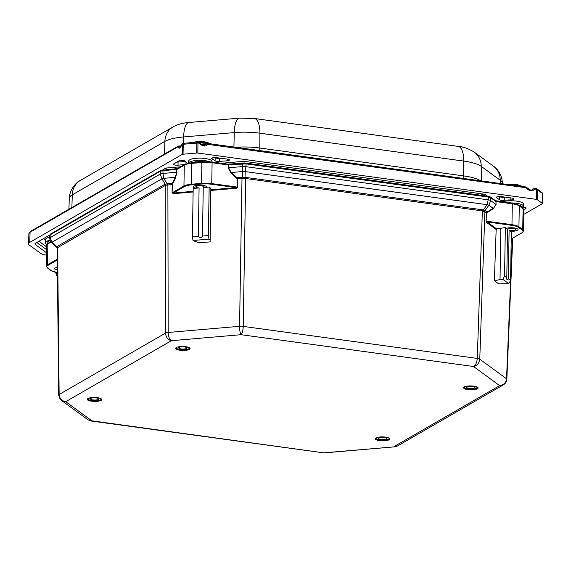 <?xml version="1.0" encoding="UTF-8"?>
<svg xmlns="http://www.w3.org/2000/svg" width="571" height="571" viewBox="0 0 571 571"><rect width="100%" height="100%" fill="white"/><g stroke="black" fill="none" stroke-linecap="round" stroke-linejoin="round"><path stroke-width="0.86" d="M495.799 200.842A1.071 0.421 97.8 0 1 495.928 200.814A1.071 0.421 97.8 0 1 496.22 201.62L512.294 203.818A13.34 3.59 0.9 0 1 519.267 205.924L523.072 208.708A13.34 3.59 0.9 0 1 523.921 210L523.593 230.855A13.34 3.59 0.9 0 0 522.743 229.571A0.535 0.478 126.2 0 1 522.237 230.127L518.432 227.344A12.805 3.44 -179.1 0 0 511.737 225.324L487.134 221.955L496.599 228.878L496.163 229.478L494.365 280.782L498.697 283.858L508.79 283.708L502.794 279.319L504.571 276.086L506.791 277.713L506.684 278.605C506.698 279.719 507.255 279.804 508.347 278.855L509.111 230.341A4.054 1.092 -179.1 0 0 513.336 230.498A4.054 1.092 -179.1 0 0 515.563 229.563A4.054 1.092 -179.1 0 0 513.186 228.528A4.054 1.092 -179.1 0 0 507.548 229.199L506.791 277.713M487.862 196.238A1.071 0.421 97.8 0 1 487.991 196.203L490.425 196.995L495.571 200.756A1.071 0.964 126.2 0 1 495.942 201.556L496.092 204.425L493.273 208.815L487.22 212.433L487.099 211.969L486.528 212.99L487.22 212.433M228.964 164.198A1.071 0.364 85.1 0 0 228.857 164.162A1.071 0.364 85.1 0 0 228.571 164.976L245.965 163.877L488.291 197.031L490.796 197.794L495.942 201.556L496.092 204.425M227.736 164.17A1.071 0.421 97.8 0 1 227.865 164.141A1.071 0.421 97.8 0 1 228.164 164.94L228.571 164.976L228.614 167.767L228.207 167.774L230.87 172.913L237.179 178.93L237.308 187.095L237.714 187.095L237.586 178.93L237.143 177.774L236.787 178.166M192.134 162.621A1.071 0.364 85.1 0 0 192.027 162.585A1.071 0.364 85.1 0 0 191.742 163.377L191.413 184.24A13.34 3.59 -179.1 0 0 183.955 186.003L184.283 165.14A1.071 0.935 60 0 1 184.726 164.348L177.417 168.566A1.071 0.935 60 0 0 176.981 169.359L184.283 165.14A13.34 3.59 0.9 0 1 191.742 163.377L201.884 162.499A13.34 3.59 0.9 0 1 212.091 162.742L228.164 164.94L228.207 167.774M177.067 168.673A1.071 0.364 85.1 0 0 176.96 168.638A1.071 0.364 85.1 0 0 176.682 169.451L176.896 172.199L175.226 177.345L172.435 183.355L172.592 184.504L172.435 183.355L167.731 183.762A1.599 0.55 -94.9 0 1 167.881 184.947L172.292 184.561L172.049 192.762L172.592 184.504M167.731 183.762L167.182 183.848A1.599 0.642 -102.3 0 1 167.467 185.011L167.881 184.947L168.188 332.472C168.359 336.562 169.416 339.302 171.35 340.709C167.817 339.681 165.868 337.147 165.504 333.107A4.804 1.206 -0.1 0 1 168.188 332.472L239.563 326.312C239.613 330.409 240.113 333.2 241.069 334.692C242.304 333.257 243.025 330.488 243.232 326.398A4.804 1.178 -179.1 0 0 239.563 326.312L241.997 178.545L245.673 178.509L482.367 210.899L484.872 211.777A1.599 1.442 126.2 0 1 485.336 210.685L485.1 210.556A1.599 1.42 -70.4 0 0 484.693 211.691M172.785 183.691L175.575 177.681L175.226 177.345L163.798 178.338L167.182 183.848L165.233 184.19A1.599 1.342 -97.9 0 1 165.533 185.361L167.467 185.011M163.349 169.858A1.071 0.364 85.1 0 0 163.242 169.823A1.071 0.364 85.1 0 0 162.956 170.636L176.682 169.451L176.596 172.256L162.963 173.434L163.798 178.338A4.804 1.606 148.4 0 1 161.907 178.78L165.233 184.19L164.783 184.34A1.599 1.406 -120 0 1 165.197 185.454L165.533 185.361M56.814 247.464L51.861 242.911A4.804 0.771 132.6 0 1 51.982 242.232L56.879 246.736A1.599 1.406 -145.3 0 1 57.371 247.793L165.197 185.454L165.504 333.107L59.141 394.504L57.614 247.557A1.599 1.406 -120 0 0 57.2 246.436L56.814 247.464L57.186 248.299L58.706 395.046A4.804 1.285 -0.6 0 1 59.141 394.504C59.548 398.522 61.739 400.913 65.715 401.684L171.35 340.709L241.069 334.692L473.487 366.489C475.679 365.183 476.942 362.499 477.263 358.417A4.804 1.213 2 0 1 479.768 359.18C479.269 363.199 477.178 365.64 473.487 366.489L499.632 385.625C503.693 385.04 505.992 382.756 506.541 378.766L512.408 238.343M57.357 248.571L57.371 247.793L57.357 248.571M50.576 234.031A1.071 0.935 60 0 0 50.134 234.845L50.576 234.031L160.708 170.458A1.071 0.935 60 0 0 160.273 171.271L160.28 174.069L161.907 178.78L51.982 242.232L50.162 237.636A4.804 1.285 179.4 0 0 49.734 238.171C49.955 240.519 50.662 242.097 51.861 242.911A4.804 0.771 132.6 0 0 51.897 242.932L56.765 247.407M490.425 196.995A1.071 0.964 126.2 0 1 490.796 197.794L490.696 200.585L488.862 205.217L485.1 210.556L483.401 209.928A1.599 0.764 -70.2 0 0 482.98 211.063M485.336 210.685L487.099 211.969L493.151 208.351L488.862 205.217A4.804 1.463 -144.8 0 1 487.099 204.682L483.401 209.928L245.002 177.31A1.599 0.471 -93.3 0 0 245.009 178.502M242.682 163.013A1.071 0.364 85.1 0 0 242.575 162.978A1.071 0.364 85.1 0 0 242.297 163.791L242.654 171.528A4.804 2.534 2.4 0 0 245.245 171.593L245.002 177.31L242.411 177.353A1.599 0.45 -87.9 0 1 242.425 178.545M203.247 187.566L209.157 187.052L210.849 188.287L210.107 241.89L198.808 242.825L193.012 240.498L209 239.121L208.401 235.566L202.484 236.073C201.385 237.879 200 238 198.33 236.43L199.086 187.923A4.054 1.092 0.9 0 1 195.924 186.81A4.054 1.092 0.9 0 1 199.993 185.782A4.054 1.092 0.9 0 1 204.033 186.938A4.054 1.092 0.9 0 1 203.247 187.566L202.484 236.073M493.273 208.815L495.814 204.325L490.696 200.585A4.804 1.213 -178 0 0 488.191 199.829L487.099 204.682L245.245 171.593L245.923 166.682A4.804 1.178 0.9 0 0 242.247 166.589L228.614 167.767L231.226 172.513L242.654 171.528L242.411 177.353L237.143 177.774L231.226 172.513L230.87 172.913M394.939 446.808L323.678 452.839L91.86 420.813L88.062 419.878L61.532 400.457L65.715 401.684L91.86 420.813L90.789 420.977L88.062 419.878M486.806 213.083L486.149 221.091L486.528 212.99L484.872 211.777L479.768 359.18L506.541 378.766A4.804 1.292 -177.6 0 1 506.841 379.244C506.834 381.435 505.685 383.298 503.415 384.833L499.632 385.625L393.997 446.601L397.366 446.044L394.932 446.808L324.742 452.867M508.347 278.855L510.567 280.475L511.33 231.969L509.111 230.341M507.548 229.199L505.335 227.579L496.599 228.878M505.335 227.579L504.571 276.086M510.567 280.475L508.79 283.708M500.838 227.965L500.025 279.562L494.365 280.782M502.794 279.319L500.025 279.562M496.163 229.478L486.628 222.497A0.535 0.478 126.2 0 1 487.134 221.955L486.428 221.184L511.973 224.681L511.737 225.324M57.407 269.648A4.054 1.092 0.9 0 1 54.331 268.541A4.054 1.092 0.9 0 1 57.386 267.535M198.33 236.43L192.413 236.944L193.176 188.437L199.086 187.923M209.157 187.052L208.401 235.566M192.413 236.944L193.012 240.498M210.849 188.287L210.107 241.89M209 239.121L210.035 239.877M193.126 191.321L173.249 193.041L173.427 193.676L193.119 191.977M184.433 186.581L173.249 193.041L172.349 192.705L183.955 186.003A0.535 0.471 -120 0 0 184.433 186.581A12.805 3.44 0.9 0 1 191.592 184.89L201.734 184.012A12.805 3.44 0.9 0 1 211.534 184.247L236.137 187.609L210.899 189.786M211.663 161.971A1.071 0.421 97.8 0 1 211.791 161.936A1.071 0.421 97.8 0 1 212.091 162.742L211.762 183.605L237.308 187.095L236.137 187.609L236.315 188.252L237.714 187.095M468.377 386.417A4.161 1.121 0.9 0 1 472.731 386.389A4.161 1.121 0.9 0 1 475.008 387.423A4.161 1.121 0.9 0 1 470.825 388.48A4.161 1.121 0.9 0 1 466.685 387.295A4.161 1.121 0.9 0 1 468.377 386.417M464.344 387.017A6.566 1.763 -179.1 0 0 464.28 387.252A6.566 1.763 -179.1 0 0 467.87 388.887A6.566 1.763 -179.1 0 0 474.729 388.837A6.566 1.763 -179.1 0 0 477.406 387.459A6.566 1.763 -179.1 0 0 477.349 387.224M385.396 437.557A4.161 1.121 0.9 0 1 386.703 438.392A4.161 1.121 0.9 0 1 382.527 439.449A4.161 1.121 0.9 0 1 378.38 438.264A4.161 1.121 0.9 0 1 380.9 437.279A4.161 1.121 0.9 0 1 385.396 437.557M376.046 437.993A6.566 1.763 -179.1 0 0 375.982 438.228A6.566 1.763 -179.1 0 0 378.045 439.549A6.566 1.763 -179.1 0 0 385.132 439.991A6.566 1.763 -179.1 0 0 389.108 438.435A6.566 1.763 -179.1 0 0 389.051 438.193M198.908 187.938A4.161 1.121 0.9 0 1 195.817 186.81A4.161 1.121 0.9 0 1 200.093 185.753A4.161 1.121 0.9 0 1 204.14 186.938A4.161 1.121 0.9 0 1 203.426 187.552M206.424 187.288A6.566 1.763 -179.1 0 0 206.538 186.974A6.566 1.763 -179.1 0 0 200 185.111A6.566 1.763 -179.1 0 0 193.412 186.767A6.566 1.763 -179.1 0 0 195.91 188.202M94.993 397.816A4.161 1.121 0.9 0 1 98.683 398.986A4.161 1.121 0.9 0 1 94.044 400.028A4.161 1.121 0.9 0 1 90.354 398.858A4.161 1.121 0.9 0 1 94.993 397.816M101.024 398.786A6.566 1.763 0.9 0 1 101.081 399.022A6.566 1.763 0.9 0 1 93.772 400.664A6.566 1.763 0.9 0 1 87.955 398.815A6.566 1.763 0.9 0 1 88.02 398.579M507.483 229.157A4.161 1.121 0.9 0 1 509.475 228.493A4.161 1.121 0.9 0 1 515.67 229.563A4.161 1.121 0.9 0 1 513.536 230.506A4.161 1.121 0.9 0 1 509.175 230.391M506.356 228.329A6.566 1.763 0.9 0 1 513.672 227.865A6.566 1.763 0.9 0 1 518.068 229.599A6.566 1.763 0.9 0 1 514.707 231.084A6.566 1.763 0.9 0 1 510.303 231.219M183.391 346.847A4.161 1.121 0.9 0 1 186.981 348.017A4.161 1.121 0.9 0 1 182.249 349.052A4.161 1.121 0.9 0 1 178.659 347.882A4.161 1.121 0.9 0 1 183.391 346.847M189.329 347.81A6.566 1.763 0.9 0 1 189.386 348.053A6.566 1.763 0.9 0 1 181.921 349.688A6.566 1.763 0.9 0 1 176.261 347.846A6.566 1.763 0.9 0 1 176.325 347.611M244.024 162.928L244.074 161.308L221.469 163.263M166.482 169.544L165.933 168.052L162.785 169.873M484.265 195.696L484.872 194.254L244.074 161.308M46.487 255.137A13.34 3.59 0.9 0 1 40.355 253.153L29.399 245.137A13.34 3.59 0.9 0 1 28.55 243.831A13.34 3.59 0.9 0 1 29.742 242.397L182.156 154.42A1.599 0.428 0.9 0 1 183.048 154.213L196.645 153.035A1.599 0.428 0.9 0 1 197.866 153.064L536.412 199.386A1.599 0.428 0.9 0 1 537.247 199.643L542.35 203.369A1.599 0.428 0.9 0 1 542.45 203.526A1.599 0.428 0.9 0 1 542.307 203.697L523.85 214.353M251.804 162.371L477.092 193.191A13.34 3.59 0.9 0 1 484.065 195.303M502.894 201.77A11.684 3.141 0.9 0 1 515.841 201.021A11.684 3.141 0.9 0 1 523.543 204.083A11.684 3.141 0.9 0 1 523.543 204.118L523.471 206.288A11.648 3.133 -179.1 0 0 511.587 202.955M47.05 244.16L47.05 242.853A11.684 3.141 0.9 0 1 50.291 240.726M188.644 163.049L188.644 161.122A11.684 3.141 0.9 0 1 188.644 161.093A11.684 3.141 0.9 0 1 200.378 158.146A11.684 3.141 0.9 0 1 212.012 161.457A11.684 3.141 0.9 0 1 212.012 161.493L211.991 161.964M184.319 164.584L178.038 165.176A3.333 0.899 0.9 0 1 173.441 164.27A3.333 0.899 0.9 0 1 173.741 163.913L178.602 161.108A3.333 0.899 0.9 0 1 180.465 160.672L181.171 160.608A3.333 0.899 0.9 0 1 185.668 161.457A14.81 3.983 -179.1 0 0 187.274 163.049A3.333 0.899 0.9 0 1 187.723 163.249M523.236 207.145A3.333 0.899 0.9 0 1 525.584 207.737L525.848 207.93A3.333 0.899 0.9 0 1 526.062 208.244A3.333 0.899 0.9 0 1 525.763 208.615L523.9 209.685M227.287 160.786L219.514 161.457A3.333 0.899 0.9 0 1 215.089 160.751A15.01 4.033 -179.1 0 0 212.126 159.059A3.333 0.899 0.9 0 1 211.384 158.474A3.333 0.899 0.9 0 1 213.547 157.675L214.253 157.61A3.333 0.899 0.9 0 1 216.809 157.675L227.494 159.138A3.333 0.899 0.9 0 1 229.449 159.98A3.333 0.899 0.9 0 1 227.287 160.786L227.301 159.109M501.138 196.581L511.823 198.037A3.333 0.899 0.9 0 1 513.565 198.565L513.829 198.758A3.333 0.899 0.9 0 1 514.043 199.079A3.333 0.899 0.9 0 1 510.838 199.929A15.01 4.033 -179.1 0 0 504.264 200.321A3.333 0.899 0.9 0 1 499.554 199.779L496.634 197.645A3.333 0.899 0.9 0 1 496.427 197.316A3.333 0.899 0.9 0 1 501.138 196.581M50.077 240.17A13.34 3.59 -179.1 0 0 45.395 242.832A13.34 3.59 -179.1 0 0 46.858 244.481M46.522 252.782A6.666 1.792 0.9 0 1 46.351 252.66L35.331 244.602A6.666 1.792 0.9 0 1 34.91 243.953A6.666 1.792 0.9 0 1 35.502 243.232L49.756 235.009M197.866 153.064L197.951 143.114L200.078 143.121L198.908 142.322L199.572 143.335C202.455 146.504 205.267 146.861 208.008 144.406L526.119 187.766A1.071 0.421 -82.2 0 0 525.827 186.981L525.827 186.981A1.071 0.421 -82.2 0 0 525.698 187.01M208.329 144.285A1.071 0.421 -82.2 0 0 208.03 143.499L208.03 143.499A1.071 0.421 -82.2 0 0 207.901 143.528L204.546 145.262L203.29 145.205C203.526 145.684 199.643 143.571 200.078 143.121M208.008 144.406A1.071 0.464 -152 0 0 207.223 144.063L201.52 144.556M181.764 144.706L180.043 147.382L178.537 146.54A1.071 0.692 167.8 0 0 177.909 147.004C179.051 149.124 180.329 148.417 181.742 144.877L182.477 144.456A1.42 0.378 0.9 0 1 183.27 144.263L196.867 143.093A1.42 0.378 0.9 0 1 197.951 143.114A1.335 0.528 97.8 0 0 197.58 142.136L197.216 142.129A1.335 0.457 85.1 0 0 196.867 143.093L196.645 153.035M178.644 146.04A1.071 0.935 60 0 0 177.767 146.925L177.909 147.004M181.057 146.319L178.537 146.54L178.759 146.048M526.119 187.766L526.94 187.809L525.912 187.024M526.441 187.98C529.131 191.171 531.944 191.585 534.877 189.215A1.071 0.478 -148.2 0 0 533.528 188.93C532.593 189.479 532.3 191.092 528.032 189.051L526.94 187.809L529.702 189.829M535.962 188.494A1.335 0.528 97.8 0 1 536.126 188.459A1.335 0.528 97.8 0 1 536.497 189.436L534.877 189.215L534.799 188.28L533.528 188.93M195.66 141.865L195.218 142.029A11.684 3.141 -179.1 0 0 192.363 142.543M192.313 142.55L193.184 142.357M473.837 386.139A7.259 1.949 -179.1 0 0 463.616 387.959A7.259 1.949 -179.1 0 0 475.058 389.522A7.259 1.949 -179.1 0 0 473.837 386.139M477.57 387.466A6.724 1.806 0.9 0 1 470.818 389.165A6.724 1.806 0.9 0 1 464.123 387.252L464.216 387.124C463.466 386.46 466.65 386.139 473.773 386.153L477.57 387.466M379.529 440.576A7.259 1.949 -179.1 0 0 389.757 438.756A7.259 1.949 -179.1 0 0 378.316 437.193A7.259 1.949 -179.1 0 0 379.529 440.576M185.818 346.733A7.259 1.949 -179.1 0 0 175.59 348.546A7.259 1.949 -179.1 0 0 187.031 350.109A7.259 1.949 -179.1 0 0 185.818 346.733M91.51 401.17A7.259 1.949 -179.1 0 0 101.731 399.35A7.259 1.949 -179.1 0 0 90.289 397.787A7.259 1.949 -179.1 0 0 91.51 401.17M379.758 439.934A6.724 1.806 0.9 0 1 375.818 438.221L377.988 437.286C383.712 436.779 387.309 437.022 388.78 438.021L389.265 438.435A6.724 1.806 0.9 0 1 379.758 439.934M91.738 400.528A6.724 1.806 0.9 0 1 87.798 398.815L89.968 397.88C95.685 397.366 99.283 397.609 100.753 398.608L101.238 399.029A6.724 1.806 0.9 0 1 91.738 400.528M189.543 348.053A6.724 1.806 0.9 0 1 182.791 349.759A6.724 1.806 0.9 0 1 176.096 347.846L176.189 347.718C175.44 347.054 178.63 346.733 185.753 346.747C192.634 348.546 188.259 347.875 189.543 348.053L189.543 348.053M511.873 203.048A1.071 0.421 97.8 0 1 512.001 203.012L518.896 205.153L522.701 207.937A1.071 0.964 126.2 0 1 523.072 208.708L522.743 229.571L518.939 226.787A0.535 0.478 126.2 0 1 518.432 227.344M518.896 205.153A1.071 0.964 126.2 0 1 519.267 205.924L518.939 226.787A13.34 3.59 0.9 0 0 511.973 224.681L512.294 203.818A1.071 0.421 97.8 0 0 512.001 203.012L495.521 200.721M487.991 196.203A1.071 0.421 97.8 0 1 488.291 197.031L488.191 199.829L245.923 166.682L245.965 163.877A1.071 0.421 97.8 0 0 245.666 163.049L487.991 196.203M245.537 163.078A1.071 0.421 97.8 0 1 245.666 163.049L227.865 164.141L211.791 161.936L202.17 161.707A1.071 0.364 85.1 0 0 201.884 162.499L201.556 183.362L191.413 184.24L191.592 184.89M202.277 161.743A1.071 0.364 85.1 0 0 202.17 161.707L192.027 162.585L184.726 164.348M160.273 171.271L162.956 170.636L162.963 173.434A4.804 1.206 179.9 0 0 160.28 174.069L50.162 237.636L50.134 234.845L160.273 171.271M57.3 259.113L47.507 264.766L47.836 243.903A13.34 3.59 0.9 0 0 46.644 245.352L48.278 243.11A1.071 0.935 60 0 0 47.836 243.903L51.069 242.04M211.534 184.247L211.762 183.605A13.34 3.59 -179.1 0 0 201.556 183.362L201.734 184.012M175.575 177.681L176.896 172.199M57.443 272.681A12.805 3.44 0.9 0 1 51.461 270.761A0.535 0.478 126.2 0 1 51.154 270.675L47.35 267.892A0.535 0.478 -53.8 0 0 47.657 267.977A12.805 3.44 0.9 0 1 47.985 265.344A0.535 0.471 60 0 1 47.507 264.766A13.34 3.59 -179.1 0 0 46.315 266.214L46.644 245.352M164.783 184.34L57.2 246.436M237.179 178.93L241.997 178.545A1.599 0.55 -94.9 0 0 241.847 177.367M482.581 209.728A1.599 0.635 -82.2 0 0 482.367 210.899L477.263 358.417L243.232 326.398L245.673 178.509A1.599 0.635 -82.2 0 1 245.88 177.338M210.899 190.443L236.315 188.252M172.049 192.762L173.427 193.676M511.216 238.928L521.901 232.761A12.805 3.44 -179.1 0 0 522.237 230.127M486.628 222.497L486.149 221.091M521.901 232.761A0.535 0.471 60 0 0 522.179 232.704L523.593 230.855M47.985 265.344L57.307 259.962M51.461 270.761L47.657 267.977M180.479 166.803L165.933 168.052M487.427 196.131L484.872 194.254M57.478 276.093A9.757 3.854 97.8 0 1 55.73 272.388M178.024 161.443A1.599 0.585 -95.4 0 1 178.066 162.057L185.611 161.336M176.882 162.1A3.276 0.885 -179.1 0 0 178.066 162.057L178.038 165.176M525.763 208.615L525.763 207.865M219.535 158.046A1.599 0.55 -94.9 0 1 219.542 158.338L220.827 158.224M215.196 157.575A1.599 1.506 -39.4 0 0 215.188 157.639A3.276 0.885 -179.1 0 0 219.542 158.338L219.514 161.457M215.131 157.575A15.06 4.054 0.9 0 1 215.188 157.639L215.089 160.751M35.331 244.602L35.373 243.31M43.839 238.421A14.996 4.033 -179.1 0 0 45.387 240.006M45.395 242.832L45.387 239.72A13.397 3.604 0.9 0 1 49.72 237.129M46.586 248.942A1.599 1.442 -53.8 0 0 46.451 249.548A6.616 1.777 -179.1 0 0 46.572 249.634M36.801 242.482L46.451 249.548L46.351 252.66M46.615 246.915L38.907 241.269M499.668 196.474A1.599 1.442 -53.8 0 0 499.654 196.66A3.276 0.885 -179.1 0 0 504.286 197.195A15.06 4.054 0.9 0 1 505.007 197.109M504.264 200.321L504.286 197.195A1.599 0.742 82.5 0 0 504.286 197.009M499.404 196.481L499.554 199.779M510.838 199.929L510.867 197.909M496.634 197.645L496.656 197.002M212.126 159.059L212.155 157.917M185.953 163.777L185.975 162.05M181.335 145.769L178.209 146.147L30.513 231.405A1.071 0.935 60 0 0 30.077 232.176L177.767 146.925M30.513 231.405L28.9 233.589A13.154 3.54 0.9 0 1 30.077 232.176L29.742 242.397M536.412 199.386L536.497 189.436A1.42 0.378 0.9 0 1 537.24 189.665L542.336 193.398A1.42 0.378 0.9 0 1 542.429 193.526A1.42 0.378 0.9 0 1 542.336 193.662M197.416 142.172A1.335 0.528 97.8 0 1 197.58 142.136L198.908 142.322M182.156 154.42L182.477 144.456A1.335 1.171 60 0 1 183.519 143.35M197.352 142.172A1.335 0.457 85.1 0 0 197.209 142.129L183.626 143.3A1.335 0.457 85.1 0 0 183.27 144.263L183.048 154.213M183.762 143.342A1.335 0.457 85.1 0 0 183.626 143.3L182.385 143.856M542.45 203.526L542.429 193.526L541.872 192.448A1.335 1.199 126.2 0 1 542.336 193.398L542.35 203.369M536.24 188.509A1.335 1.199 126.2 0 1 537.24 189.665L537.247 199.643M480.596 180.793A33.825 9.093 -179.1 0 0 463.602 175.904A6.666 2.634 -82.2 0 0 463.852 178.502M235.616 147.275A33.825 9.093 -179.1 0 1 259.791 148.017L259.912 133.2L463.723 161.086L463.602 175.904L259.791 148.017A6.666 2.634 -82.2 0 0 260.041 150.616M183.498 143.314L183.641 136.954L234.253 132.586A33.553 9.022 0.9 0 1 259.912 133.2A20.006 7.901 -82.2 0 0 254.345 118.49L239.549 118.133L188.937 122.501A20.006 6.845 -94.9 0 0 183.641 136.954A33.553 9.022 0.9 0 0 164.876 141.401A20.006 17.58 -120 0 1 173.084 126.898C177.481 124.435 182.763 122.965 188.937 122.501M164.469 154.077L164.876 141.401L72.289 194.847A20.006 17.58 -120 0 1 80.497 180.343L173.084 126.898M233.932 147.047L234.253 132.586A20.006 6.845 -94.9 0 1 239.549 118.133M481.274 180.886L481.253 166.382L500.232 180.279A33.553 9.022 0.9 0 1 502.373 183.469L502.373 183.776M458.156 146.376A20.006 7.901 -82.2 0 1 463.723 161.086A33.553 9.022 0.9 0 1 481.253 166.382A20.006 18.015 -53.8 0 0 474.337 152.193C468.477 148.596 463.081 146.654 458.156 146.376L254.345 118.49M500.239 183.484L500.232 180.279A20.006 18.015 -53.8 0 0 493.315 166.082L474.337 152.193M80.497 180.343C76.721 182.006 69.555 188.972 69.284 198.451A33.553 9.022 0.9 0 1 72.289 194.847L71.882 207.523M520.93 206.638A9.393 2.527 -179.1 0 0 520.138 206.06M516.041 204.561A10.578 2.848 0.9 0 1 518.439 204.982M518.718 205.046A10.578 2.848 0.9 0 1 522.294 207.637M199.393 161.95A9.393 2.527 -179.1 0 0 194.797 162.35M190.1 163.549A10.578 2.848 0.9 0 1 202.198 161.707M209.536 161.693A11.648 3.133 -179.1 0 0 197.009 160.415A11.648 3.133 -179.1 0 0 188.687 163.042M511.48 185.018A12.005 3.226 0.9 0 1 521.544 186.396M523.1 186.61L517.59 184.719A11.277 3.033 -179.1 0 0 507.419 184.469M199.236 142.4A12.005 3.226 0.9 0 1 210.014 143.771M211.57 143.985L206.052 142.093A11.277 3.033 -179.1 0 0 195.468 141.886M522.701 207.937L523.921 210M160.708 170.458L177.438 168.552M48.278 243.11L50.798 241.654M49.706 235.388L49.734 238.171M506.841 379.244L512.744 238.15M511.216 239.035L522.179 232.704M503.408 384.833L397.366 446.044M58.706 395.046L59.491 398.101L61.532 400.457M51.154 270.675L58.085 272.795M47.35 267.892L46.315 266.214M323.678 452.839L90.789 420.977M55.694 272.381L57.478 276.278M530.166 189.929L525.827 186.981L208.03 143.499L200.856 144.085M541.872 192.448L536.776 188.715L534.799 188.273M502.373 183.469C502.073 174.126 496.777 168.388 493.315 166.082M69.284 198.451L68.92 209.236M28.9 233.589L28.55 243.831M522.622 207.873L523.471 206.288M195.51 162.285L198.787 162M517.59 184.719L506.734 184.547M192.506 142.429L191.963 142.579M206.052 142.093L195.539 141.879"/></g></svg>
